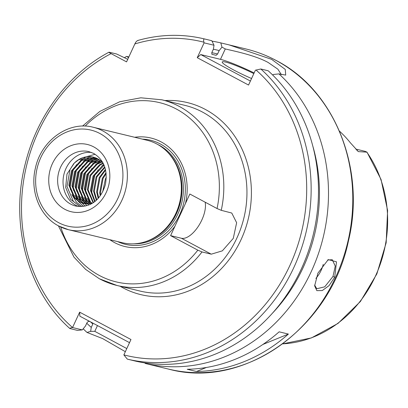 <?xml version="1.0" encoding="UTF-8"?>
<svg xmlns="http://www.w3.org/2000/svg" width="408" height="408" viewBox="0 0 408 408"><rect width="100%" height="100%" fill="white"/><g stroke="black" fill="none" stroke-linecap="round" stroke-linejoin="round"><path stroke-width="0.61" d="M314.639 285.059L316.761 288.757L324.717 286.829L332.974 276.496L335.259 266.087L332.25 259.697L327.573 260.049M334.713 277.221L329.052 285.631L322.249 290.567L316.837 290.634L314.65 285.875L317.903 273.156L328.241 259.6L336.503 261.839L334.713 277.221L332.974 276.496M145.865 241.536A52.698 46.181 -76.4 0 0 179.688 202.373A52.698 46.181 -76.4 0 0 167.489 152.087L168.183 152.806A52.081 45.64 -76.4 0 1 180.239 202.506A52.081 45.64 -76.4 0 1 146.809 241.21L145.865 241.536A52.698 46.181 -76.4 0 1 122.42 242.745L68.442 229.694A52.698 46.181 103.6 0 1 58.844 226.037M78.484 206.514A27.994 24.531 103.6 0 1 76.087 205.418A27.994 24.531 103.6 0 1 64.306 172.941A27.994 24.531 103.6 0 1 91.55 152.454M356.857 150.338A16.07 14.086 103.6 0 1 358.357 151.613L350.283 142.698A118.555 103.892 -76.4 0 0 339.461 131.126M358.357 151.613L367.001 152.153L365.247 151.368L355.689 149.058M315.869 278.394A16.468 7.737 118.1 0 0 321.193 270.213A16.468 7.737 118.1 0 0 323.243 264.333M253.832 73.608A26.347 2.8 24.8 0 0 222.217 61.965A26.347 2.8 24.8 0 0 233.799 70.038A26.347 2.8 24.8 0 0 251.573 78.499M281.392 74.689L277.889 69.202L268.148 62.48C254.74 55.095 233.101 50.847 225.282 48.945L221.967 47.134L220.81 42.896L229.158 44.911L271.651 59.359L285.258 69.421L285.712 75.092L278.965 73.899A164.674 144.31 103.6 0 1 311.268 271.555A164.674 144.31 103.6 0 1 145.177 363.446L168.591 369.107A164.674 144.31 -76.4 0 0 342.394 260.508A164.674 144.31 -76.4 0 0 275.966 60.399A164.674 144.31 -76.4 0 0 245.978 48.98L229.158 44.911M167.489 152.087A52.698 46.181 -76.4 0 0 156.779 143.958A52.698 46.181 -76.4 0 0 147.186 140.301L93.208 127.25A52.698 46.181 103.6 0 1 102.801 130.907A52.698 46.181 103.6 0 1 124.058 194.942A52.698 46.181 103.6 0 1 68.442 229.694L58.67 225.971C39.775 216.337 29.748 191.066 35.399 168.147C41.091 140.48 68.794 120.625 93.208 127.25M288.39 334.065L279.138 331.826A164.674 144.31 103.6 0 1 187.231 369.281L196.488 371.515A164.674 144.31 103.6 0 0 288.39 334.065L262.92 344.444M83.839 203.561L80.014 202.036L74.95 197.992L69.625 185.385L72.216 171.018L81.85 160.405L95.064 157.646M94.702 157.524L81.1 160.227L71.461 170.835L68.87 185.201L74.2 197.809L79.259 201.858L85.292 203.811L91.815 203.449M85.41 203.827L83.099 202.786L78.035 198.737L72.706 186.13L75.296 171.763L84.935 161.15L96.538 158.233M96.181 158.08L84.186 160.971L74.547 171.579L71.956 185.946L77.28 198.553L82.345 202.603L85.022 203.776M87.011 203.949L81.121 199.481L75.791 186.874L78.382 172.507L88.021 161.899L97.971 158.957M97.624 158.768L87.266 161.716L77.632 172.329L75.041 186.696L80.366 199.303L86.618 203.934M88.648 203.929L84.201 200.226L78.877 187.619L81.467 173.252L91.101 162.644L99.373 159.824M99.037 159.599L90.352 162.46L80.718 173.074L78.127 187.44L83.451 200.048L88.245 203.949M90.326 203.745L87.287 200.976L81.962 188.369L84.553 174.002L94.187 163.389L100.74 160.844M100.409 160.584L93.437 163.205L83.798 173.818L81.207 188.185L86.537 200.792L89.913 203.801M91.989 203.347L90.372 201.72L85.048 189.113L87.638 174.746L97.272 164.133L102.061 162.032M101.745 161.726L96.523 163.955L86.884 174.563L84.293 188.929L89.622 201.537L91.621 203.495M93.422 202.429L88.128 189.858L90.719 175.491L100.358 164.878L103.249 163.445M103.035 163.057L99.603 164.699L89.969 175.307L87.378 189.674L93.06 202.674M95.008 201.246L91.213 190.602L93.804 176.236L104.086 165.26M103.887 164.786L102.689 165.444L93.055 176.057L90.464 190.424L94.61 201.562M96.742 199.721L94.299 191.352L96.89 176.98L104.892 167.433M104.703 166.862L96.14 176.802L93.549 191.168L96.308 200.129M98.644 197.727L97.385 192.097L99.975 177.73L105.616 170.095M105.448 169.391L99.221 177.546L96.63 191.913L98.165 198.268M100.776 194.953L100.465 192.841L103.056 178.475L106.172 173.553M106.06 172.604L102.306 178.291L99.715 192.658L100.23 195.733M106.33 177.276L105.392 179.036L102.683 191.755M73.812 163.516L70.018 169.509L67.014 186.507L73.369 201.424L80.157 206.616L70.528 199.298L65.662 187.425L66.994 174.032L74.353 163.037A23.679 20.752 103.6 0 1 93.33 157.131A23.679 20.752 103.6 0 1 97.639 158.773A23.679 20.752 103.6 0 1 103.066 163.093M109.844 239.68A55.789 48.889 -76.4 0 0 114.617 242.627A55.789 48.889 -76.4 0 0 174.95 226.231L170.6 235.64L181.397 238.252A23.057 10.832 118.1 0 0 198.288 226.384A23.057 10.832 118.1 0 0 205.148 202.184M221.243 210.319L231.759 213.037L236.635 222.717L233.279 238.374L222.334 250.854L211.268 254.174L202.011 251.94A95.513 83.696 103.6 0 1 116.984 285.478L140.117 291.072A95.513 83.696 -76.4 0 0 240.924 228.082A95.513 83.696 -76.4 0 0 202.399 112.022A95.513 83.696 -76.4 0 0 185.002 105.397L161.869 99.802A95.513 83.696 103.6 0 1 179.265 106.427A95.513 83.696 103.6 0 1 221.243 210.319L217.056 208.534L189.832 194.024L185.482 203.434A55.789 48.889 -76.4 0 0 161.155 141.907A55.789 48.889 -76.4 0 0 134.66 137.272M202.011 251.94L197.824 250.155L170.6 235.64M174.95 226.231L185.482 203.434M74.353 163.037L78.764 159.661L91.887 156.886L93.559 157.192M90.066 321.621L88.531 321.254L87.057 322.59L85.476 326.002L82.309 329.904L77.398 330.383L69.819 328.506C27.509 290.96 9.522 223.64 25.439 163.124C37.21 115.51 68.784 73.532 108.977 52.204L109.298 52.229C108.656 52.188 109.252 52.652 111.078 53.627L126.556 61.878L134.849 43.942C135.828 41.82 136.935 40.662 138.169 40.463M125.343 351.691L102.658 338.604L87.021 332.444A164.674 144.31 103.6 0 1 83.201 328.807M124.389 57.661A164.674 144.31 103.6 0 1 126.643 56.421L128.525 57.625M128.836 56.952L126.643 56.421M212.007 41.162A164.674 144.31 103.6 0 1 220.81 42.896M111.078 53.627A161.384 141.423 -76.4 0 0 72.558 327.532L79.657 312.166L130.968 339.517L123.859 354.899L127.327 359.132L134.655 360.907A164.674 144.31 103.6 0 0 301.369 268.872A164.674 144.31 103.6 0 0 268.168 70.768L260.839 68.998L255.403 70.212L248.549 85.043L197.243 57.691L204.097 42.855L203.918 42.213C203.378 40.152 203.561 39.061 204.459 38.944L211.788 40.713L214.011 45.252L213.394 49.169L211.818 52.581L211.885 54.29L216.123 55.315A151.501 132.763 -76.4 0 0 215.704 55.213L211.859 54.284M213.364 49.235A156.845 137.445 103.6 0 1 219.178 50.567L221.967 47.134M211.772 52.688A153.148 134.206 103.6 0 1 217.602 53.978L219.178 50.567M217.602 53.978L216.123 55.315M144.804 362.89L145.177 363.446M278.965 73.899L273.278 74.486L272.763 75.113M312.763 145.931A156.845 137.445 103.6 0 1 272.289 313.37M127.745 59.313L116.627 53.999L109.298 52.229M87.021 332.444L90.637 331.357L94.794 331.352L126.786 348.565M90.53 321.871A153.148 134.206 103.6 0 0 92.84 323.988L91.259 327.4L90.637 331.357M91.259 327.4A156.845 137.445 103.6 0 1 86.761 323.233M70.064 328.608C69.544 328.267 70.37 327.91 72.553 327.542L82.309 329.904M254.138 72.956A32.936 3.499 24.8 0 0 220.478 59.344L200.741 54.57L250.4 81.044M214.011 45.252L204.097 42.855M197.243 57.691L200.741 54.57M129.52 342.654L79.856 316.18L79.657 312.166M206.417 367.47L196.488 371.515M81.789 206.581L76.449 202.169L71.844 194.54M70.462 189.71L70.099 187.252L73.103 170.253L76.622 164.602M80.274 160.737L85.552 157.07M85.915 156.881L95.1 154.265M83.446 206.412L78.152 201.205M77.673 200.527L74.929 195.284M73.547 190.454L73.18 187.996L76.189 170.998L79.708 165.352M83.359 161.481L88.638 157.814M89.469 157.396L90.851 156.774M85.144 206.101L82.136 203.092M82.034 202.97L81.238 201.95M80.758 201.272L78.015 196.029M76.633 191.204L76.265 188.741L79.274 171.743L82.793 166.097M86.44 162.226L91.724 158.559M92.555 158.141L93.937 157.519M86.879 205.637L85.241 203.873M85.114 203.72L84.323 202.694M83.839 202.016L81.1 196.778M79.718 191.949L79.351 189.49L82.355 172.492L85.879 166.841M89.525 162.971L94.809 159.309M95.64 158.885L96.803 158.355M88.658 205L88.327 204.617M88.199 204.464L87.939 204.138M87.797 203.959L87.409 203.444M86.924 202.761L84.181 197.523M82.804 192.693L82.436 190.235L85.44 173.237L88.964 167.586M92.611 163.72L97.889 160.053M90.01 203.51L87.266 198.268M85.884 193.438L85.517 190.98L88.526 173.981L92.045 168.331M95.696 164.465L100.796 160.895M92.055 194.932L91.688 192.469L94.697 175.471L98.216 169.825M101.862 165.954L103.729 164.444M100.995 170.967L101.301 170.57M93.707 146.885A34.583 30.304 103.6 0 1 106.223 192.459A34.583 30.304 103.6 0 1 64.857 209.314A34.583 30.304 103.6 0 1 52.346 163.741A34.583 30.304 103.6 0 1 93.707 146.885M70.691 204.117A27.994 24.531 -76.4 0 0 75.791 206.055C92.631 208.503 101.602 197.406 105.427 184.401C107.865 170.095 103.953 159.778 93.692 153.444L88.944 151.633A27.994 24.531 -76.4 0 0 59.4 170.095A27.994 24.531 -76.4 0 0 70.691 204.117M165 100.557A98.807 86.583 103.6 0 1 205.311 109.421A98.807 86.583 103.6 0 1 241.067 239.634A98.807 86.583 103.6 0 1 122.895 287.793A98.807 86.583 103.6 0 1 120.11 286.232M58.675 222.691A49.404 43.294 -76.4 0 0 117.764 198.614A49.404 43.294 -76.4 0 0 99.889 133.508A49.404 43.294 -76.4 0 0 40.8 157.585A49.404 43.294 -76.4 0 0 58.675 222.691M282.754 343.847A117.096 102.612 -76.4 0 0 376.426 273.957A117.096 102.612 -76.4 0 0 366.874 152.23M133.645 243.846A52.035 45.599 -76.4 0 0 181.524 203.765A52.035 45.599 -76.4 0 0 159.125 145.182A52.035 45.599 -76.4 0 0 157.672 144.447M144.774 241.893A52.035 45.599 -76.4 0 0 180.356 202.536A52.035 45.599 -76.4 0 0 166.678 151.266M117.596 241.577A53.54 46.915 -76.4 0 0 180.229 213.445A53.54 46.915 -76.4 0 0 160.364 143.978A53.54 46.915 -76.4 0 0 142.361 139.133M60.761 227.011A92.218 80.815 -76.4 0 0 99.424 275.507A92.218 80.815 -76.4 0 0 197.824 250.155M58.41 225.833L73.97 257.132L85.665 269.413L99.414 278.786L116.984 285.478A95.513 83.696 103.6 0 1 99.593 278.853M217.056 208.534A92.218 80.815 -76.4 0 0 180.678 111.532A92.218 80.815 -76.4 0 0 85.15 126.128M211.67 40.683L204.342 38.913A164.674 144.31 103.6 0 1 204.459 38.944M203.918 42.213A161.384 141.423 -76.4 0 0 134.849 43.942M260.839 68.998A164.674 144.31 103.6 0 1 294.041 267.097A164.674 144.31 103.6 0 1 127.327 359.132M123.869 354.884A161.384 141.423 -76.4 0 0 289.711 265.843A161.384 141.423 -76.4 0 0 255.989 69.972M225.282 48.945L220.478 59.344M94.794 331.352L97.466 325.569M211.268 254.174L181.397 238.252M168.591 369.107C244.04 389.701 330.521 327.859 348.406 241.108C366.129 169.223 334.693 90.265 276.145 60.466C266.536 55.35 256.484 51.525 245.978 48.98M161.869 99.802L140.826 97.803L119.717 101.755L99.868 111.399L82.518 126.103M204.342 38.913C182.33 33.675 160.135 34.201 137.751 40.484M282.729 343.862L311.462 337.906L338.033 323.401L360.397 301.512L376.854 273.931L386.162 242.791L387.6 210.477L381.052 179.469L367.001 152.153"/></g></svg>

